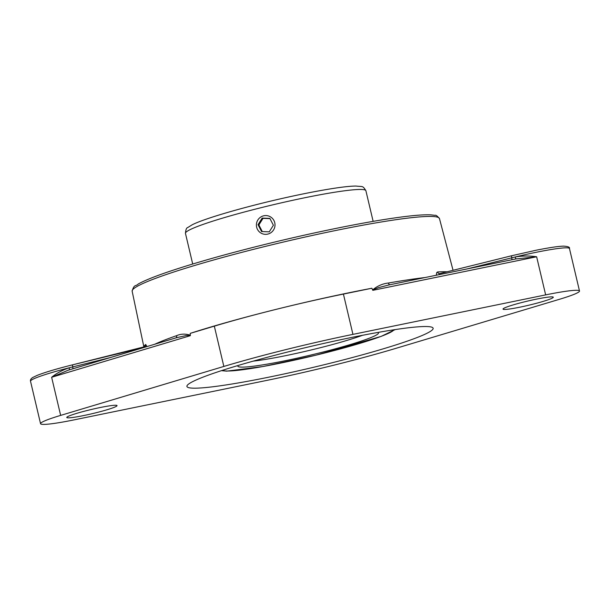<?xml version="1.0" encoding="UTF-8"?>
<svg xmlns="http://www.w3.org/2000/svg" width="610" height="610" viewBox="0 0 610 610"><rect width="100%" height="100%" fill="white"/><g stroke="black" fill="none" stroke-linecap="round" stroke-linejoin="round"><path stroke-width="0.91" d="M261.423 216.649A9.417 9.295 107.8 0 1 274.553 227.804A9.417 9.295 107.8 0 1 256.436 225.807A9.417 9.295 107.8 0 1 261.423 216.649M273.394 225.25L269.254 231.831L261.568 231.541L258.022 224.671L262.163 218.09L269.849 218.38L273.394 225.25M269.978 218.624L263.017 218.365L258.876 224.945L262.292 231.571M262.163 218.09L263.017 218.365M258.022 224.671L258.876 224.945M545.653 294.889A51.347 4.255 -13.3 0 1 579.5 291A51.347 4.255 -13.3 0 1 559.408 299.312L396.21 348.257A144.09 11.948 -13.3 0 1 267.119 380.335L74.405 419.81A51.347 4.255 -13.3 0 1 40.557 423.698A51.347 4.255 -13.3 0 1 60.649 415.395L223.847 366.442A144.09 11.948 -13.3 0 1 352.938 334.371L545.653 294.889L536.64 256.772C529.632 255.704 522.518 255.773 515.297 256.962L515.656 258.983L388.951 284.939L378.482 287.653L373.541 289.567L372.862 290.322L536.64 256.772L515.633 258.991M389.92 284.74A2.249 1.311 80.1 0 1 388.44 283.017C382.562 283.673 377.254 285.998 372.542 289.994M69.288 369.873A2.249 0.465 75.7 0 0 69.166 367.807C62.365 370.102 56.524 373.251 51.636 377.277L190.328 335.675L190.236 333.373A159.469 13.222 -13.3 0 1 276.353 309.3A159.469 13.222 -13.3 0 1 371.848 288.248L372.862 290.322M371.848 288.248L343.415 294.073A144.09 11.948 166.7 0 0 276.353 309.3A144.09 11.948 166.7 0 0 214.323 326.144L190.236 333.373M190.419 335.203L190.419 335.203C185.455 333.67 180.865 333.815 176.656 335.637A2.249 1.754 -109.3 0 1 175.817 337.925M190.328 335.675L186.5 335.485L176.564 337.696L68.213 370.194L51.636 377.277L60.649 415.395M146.949 346.579L145.714 344.475A159.309 13.207 166.7 0 0 143.914 347.105L132.149 291.214A157.899 13.092 -13.3 0 1 261.904 247.248A157.899 13.092 -13.3 0 1 439.467 218.571C437.24 215.925 435.784 214.857 435.098 215.36L430.828 214.85C423.203 214.499 410.66 215.597 393.191 218.151C359.595 223.024 309.11 233.424 261.713 245.228C233.706 252.197 208.826 259.036 187.087 265.739C163.053 273.173 146.766 279.273 138.211 284.024C135.656 286.7 134.162 283.871 132.149 291.214M439.818 273.585A2.249 2.021 86.6 0 1 437.568 271.961L436.691 272.594L436.379 275.224M144.219 347.037A2.249 2.204 51.2 0 0 145.714 344.475M144.768 347.235L72.506 364.849C56.684 368.806 44.881 372.329 37.088 375.417L32.719 377.498C30.912 378.688 30.18 379.931 30.515 381.227A51.347 4.255 -13.3 0 1 69.166 367.807A51.347 4.255 -13.3 0 1 72.712 366.915L72.986 368.768M511.493 255.788L439.879 273.57L438.819 274.721M290.878 351.207A126.491 10.484 -13.3 0 1 433.13 328.249A126.491 10.484 -13.3 0 1 312.442 367.555A126.491 10.484 -13.3 0 1 186.927 386.45A126.491 10.484 -13.3 0 1 290.878 351.207M67.069 417.713A25.826 2.143 -13.3 0 1 66.772 417.484A25.826 2.143 -13.3 0 1 89.7 409.874A25.826 2.143 -13.3 0 1 116.746 405.375A25.826 2.143 -13.3 0 1 117.044 405.604A25.826 2.143 -13.3 0 1 94.115 413.222A25.826 2.143 -13.3 0 1 67.069 417.713M503.311 309.331A25.826 2.143 -13.3 0 1 503.014 309.102A25.826 2.143 -13.3 0 1 525.942 301.485A25.826 2.143 -13.3 0 1 552.988 296.986A25.826 2.143 -13.3 0 1 553.285 297.215A25.826 2.143 -13.3 0 1 530.357 304.832A25.826 2.143 -13.3 0 1 503.311 309.331M362.538 335.286A67.748 5.62 -13.3 0 1 253.196 361.135M238.06 365.497A72.239 5.986 166.7 0 0 309.552 355.34A72.239 5.986 166.7 0 0 378.025 332.412M393.923 329.781A88.214 7.312 -13.3 0 1 309.857 356.629A88.214 7.312 -13.3 0 1 222.665 370.262M261.644 207.552A92.705 7.686 -13.3 0 1 365.901 190.732C362.622 185.356 362.767 186.874 356.11 186.065C341.966 185.928 300.661 193.583 261.24 203.412C226.043 212.196 200.82 220.309 192.127 224.823L187.766 227.53C186.507 227.736 185.745 229.688 185.463 233.386A92.705 7.686 -13.3 0 1 261.644 207.552M467.108 268.926L511.714 257.839A51.347 4.255 -13.3 0 1 515.297 256.962A51.347 4.255 -13.3 0 1 569.458 248.529L579.5 291M511.988 259.73L511.515 255.773L439.879 273.57M425.033 277.542A159.416 13.214 166.7 0 0 388.44 283.017M352.938 334.371L343.415 294.073M176.656 335.637A159.416 13.214 166.7 0 0 154.734 344.246M144.944 346.648L72.506 364.849L72.712 366.915L110.219 357.597M447.031 271.793A159.309 13.207 166.7 0 0 437.568 271.961M223.847 366.442L214.323 326.144M221.46 370.651L226.714 371.147L263.146 366.496L316.27 355.104L381.166 336.392L395.173 329.591M373.145 221.369L365.901 190.732M192.707 264.023L185.463 233.386M516.487 258.808L389.066 284.916M176.473 337.726L68.282 370.178M40.557 423.698L30.515 381.227M439.467 218.571L453.055 270.299M511.515 255.773L536.594 250.131C552.309 247.042 559.5 246.234 563.548 246.135C568.04 246.402 570.014 247.202 569.458 248.529"/></g></svg>
